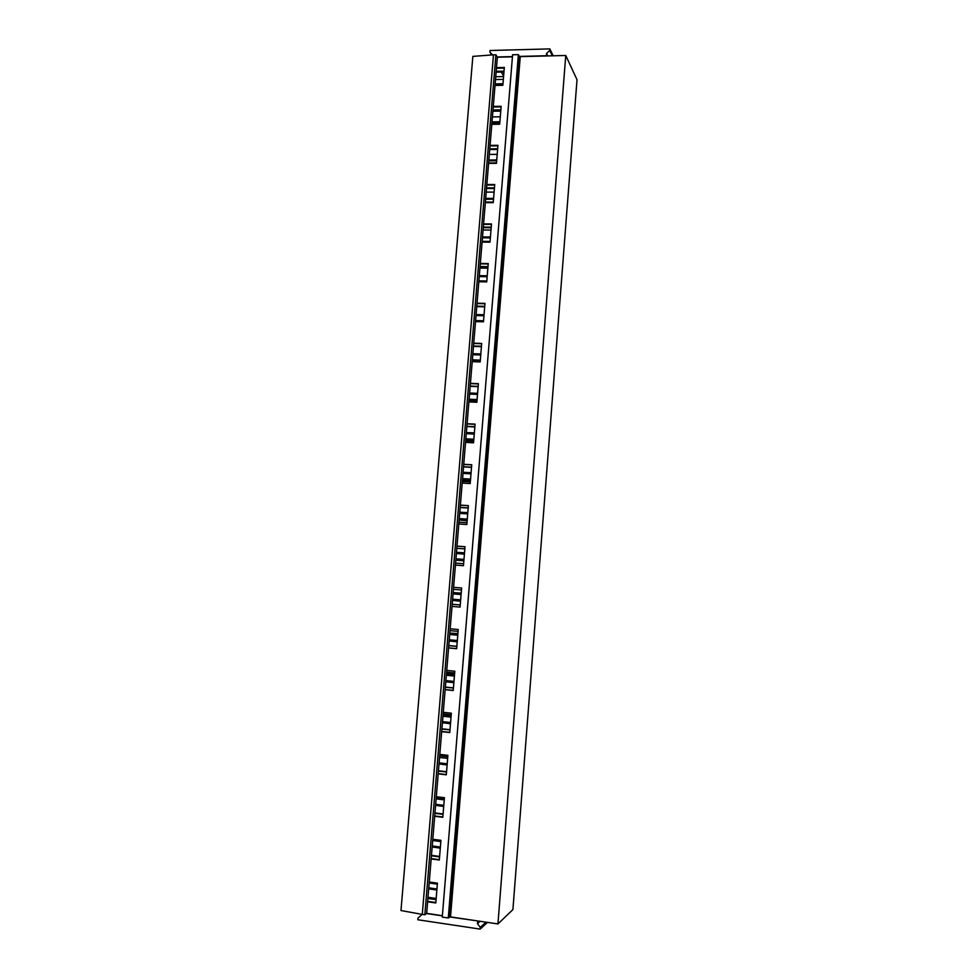 <?xml version="1.0" encoding="UTF-8"?>
<svg xmlns="http://www.w3.org/2000/svg" width="978" height="978" viewBox="0 0 978 978"><rect width="100%" height="100%" fill="white"/><g stroke="black" fill="none" stroke-linecap="round" stroke-linejoin="round"><path stroke-width="1.47" d="M400.98 910.542L422.288 914.406L493.474 54.829L472.851 56.394L400.98 910.542M493.474 54.829L495.907 54.768L424.831 914.785L422.288 914.406M424.831 914.785L426.677 913.379L442.386 915.701M495.907 54.768L497.35 57.213L426.677 913.379M448.279 917.975L518.377 54.621L512.606 54.768L442.276 917.083L448.279 917.975L450.528 916.912L497.936 923.941L512.912 909.601L577.02 79.719L565.761 55.477L497.936 923.941M518.377 54.621L519.306 56.321L449.489 916.985M450.528 916.912L520.259 56.626L519.306 56.321M520.259 56.626L565.761 55.477M503.584 76.565L495.736 76.736M502.936 84.45L495.1 84.609L495.039 85.306L502.888 85.147M496.494 67.629L504.33 67.445L502.863 85.306L495.015 85.465M496.433 68.277L504.281 68.093M496.188 71.333L504.037 71.15M496.115 72.164L503.963 71.993M495.504 79.56L503.352 79.401M500.748 111.101L492.888 111.211M491.836 124.023L499.697 123.925M493.291 106.406L501.152 106.284L499.672 124.23L491.812 124.328M493.242 107.005L501.103 106.883M492.998 109.976L500.858 109.854M492.936 110.758L500.797 110.636M492.423 116.895L500.284 116.785M496.677 160.795L488.804 160.832L488.633 162.935L496.506 162.898M490.076 145.367L497.949 145.306L496.469 163.35L488.584 163.375M490.027 145.918L497.9 145.856M489.795 148.815L497.668 148.754M489.733 149.536L497.606 149.475M489.33 154.414L497.203 154.365M493.523 199.243L485.638 199.219L485.406 202.043L493.291 202.067M486.836 184.524L494.734 184.524L493.242 202.666L485.345 202.629M486.799 185.025L494.685 185.025M486.567 187.849L494.452 187.862M486.518 188.509L494.403 188.509M486.213 192.104L494.11 192.116M490.357 237.886L482.46 237.801L482.166 241.346L490.064 241.432M483.597 223.889L491.494 223.95L490.002 242.177L482.093 242.079M483.56 224.341L491.457 224.402M483.328 227.092L491.237 227.153M483.279 227.678L491.188 227.74M483.083 229.989L490.993 230.062M487.166 276.725L479.257 276.578L478.902 280.857L486.812 281.004M480.332 263.449L488.242 263.571L486.738 281.896L478.817 281.737M480.296 263.852L488.218 263.974M480.076 266.517L487.998 266.652M480.027 267.043L487.949 267.177M479.941 268.058L487.863 268.192M483.963 315.76L476.041 315.552L475.626 320.564L483.548 320.772M477.044 303.204L484.978 303.4L483.462 321.811L475.528 321.591M477.019 303.559L484.954 303.755M476.799 306.151L484.733 306.346M476.763 306.615L484.697 306.811M472.313 360.466L480.271 360.748M473.743 343.18L481.689 343.425L480.174 361.933L472.215 361.652M473.719 343.486L481.665 343.73M473.511 345.992L481.457 346.249M473.486 346.383L481.433 346.64M469.012 400.589L476.983 400.931M470.43 383.352L478.389 383.669L476.873 402.276L468.902 401.921M470.406 383.596L478.376 383.926M470.21 386.029L478.169 386.359M470.186 386.359L478.144 386.689M465.675 440.907L473.67 441.322M467.093 423.731L475.076 424.11L473.548 442.814L465.552 442.398M467.081 423.926L475.063 424.318M466.885 426.274L474.868 426.665M466.861 426.542L474.843 426.934M462.337 481.433L470.332 481.909M463.743 464.305L471.738 464.758L470.198 483.56L462.203 483.083M463.731 464.464L471.726 464.917M463.548 466.726L471.543 467.191M463.535 466.922L471.53 467.386M458.975 522.166L466.983 522.717M460.381 505.113L468.389 505.626L466.836 524.526L458.816 523.976M460.369 505.21L468.376 505.724M460.186 507.386L468.205 507.912M460.186 507.521L468.193 508.034M455.589 563.12L463.621 563.731M456.995 546.115L465.015 546.702L463.462 565.7L455.43 565.076M456.995 546.164L465.015 546.751M464.843 548.915L456.812 548.316L464.843 548.854M452.191 604.245L460.247 604.93M452.191 604.282L460.235 604.966M453.596 587.338L461.628 587.998L460.063 607.081L452.019 606.397M452.019 606.372L460.063 607.057M453.425 589.343L461.469 590.003M448.792 645.541L456.848 646.299M448.78 645.651L456.836 646.409M450.173 628.781L458.23 629.502L456.653 648.695L448.584 647.937M448.596 647.852L456.665 648.61M450.014 630.639L458.071 631.372M445.357 687.069L453.437 687.889M445.345 687.241L453.425 688.072M446.738 670.431L454.807 671.226L453.217 690.517L445.149 689.686M445.149 689.551L453.23 690.37M446.591 672.155L454.66 672.95M441.909 728.806L450.002 729.698M441.897 729.05L449.99 729.943M443.279 712.302L451.359 713.17L449.77 732.559L441.677 731.666M441.689 731.458L449.794 732.363M443.144 713.879L451.237 714.747M438.45 770.75L446.555 771.715M438.425 771.08L446.53 772.045M439.807 754.393L447.9 755.334L446.31 774.82L438.193 773.855M438.217 773.598L446.323 774.576M439.684 755.835L447.79 756.776M434.965 812.926L443.095 813.965M434.941 813.329L443.058 814.368M436.31 796.703L444.428 797.718L442.814 817.315L434.697 816.275M434.721 815.958L442.851 817.009M436.2 797.999L444.318 799.014M431.469 855.322L439.611 856.435M431.432 855.799L439.574 856.911M432.802 839.246L440.931 840.322L439.318 860.029L431.176 858.916M431.2 858.55L439.342 859.662M432.704 840.383L440.834 841.471M429.269 882.009L437.423 883.158L435.797 902.963L427.63 901.777M497.35 57.213L512.448 56.834M427.948 897.938L436.102 899.124M427.912 898.489L436.066 899.674M427.667 901.349L435.833 902.547M429.183 883L437.337 884.161M428.009 897.254L436.164 898.44M553.193 55.795L549.832 48.9L549.722 50.44L546.543 53.435L546.36 55.734L519.404 56.418M491.665 54.964L489.905 52.017L490.027 50.501L549.832 48.9M492.533 54.902L489.905 52.017M503.633 75.978L501.286 72.054M512.46 56.602L497.215 56.981M547.778 55.929L546.543 53.435M552.35 55.819L549.722 50.44M421.322 914.234L421.237 915.298L417.973 918.073L417.826 919.76L480.149 929.1L487.435 922.388M477.826 920.958L449.599 916.936M442.374 915.86L426.506 913.513M477.68 921.093L477.472 923.672L480.112 921.3M485.968 922.168L480.284 927.389L477.472 923.672M480.284 927.389L480.149 929.1M502.998 83.717L495.149 83.9M491.848 124.023L491.958 122.629L499.819 122.531M499.88 121.737L492.007 121.871M496.751 159.964L488.866 160.037M493.597 198.363L485.699 198.387M490.43 236.969L482.521 236.933M487.252 275.759L479.318 275.662M484.049 314.745L476.103 314.598M480.748 354.99L472.802 354.721L472.386 359.843L480.32 360.124M480.834 353.926L472.875 353.718M477.508 394.415L469.562 394.085L469.134 399.232L477.093 399.574M477.606 393.303L469.636 393.034M474.257 434.049L466.286 433.645L465.858 438.816L473.841 439.232M473.719 440.699L465.736 440.186M473.67 441.286L465.711 440.455M467.496 440.968L466.115 440.308M474.354 432.887L466.372 432.557M470.993 473.865L463.01 473.401L462.582 478.609L470.565 479.086M470.442 480.516L462.46 479.941M470.418 480.944L462.447 480.027M464.232 480.577L462.826 480.064M471.09 472.667L463.095 472.276M467.716 513.902L459.709 513.364L459.281 518.597L467.276 519.135M467.166 520.54L459.159 519.905M467.142 520.797L459.526 520.015M467.814 512.643L459.794 512.191M464.416 554.135L456.396 553.536L455.956 558.793L463.975 559.404M463.865 560.761L455.846 560.064M463.853 560.846L456.213 560.174M464.513 552.827L456.481 552.313M461.09 594.563L453.058 593.903L452.631 599.184L460.662 599.869M460.552 601.189L452.508 600.419M461.2 593.218L453.547 592.582L461.213 593.169M457.753 635.211L449.709 634.477L449.281 639.795L457.325 640.529M457.215 641.825L449.159 640.993M457.875 633.805L450.198 633.108L457.887 633.585M454.403 676.067L446.347 675.26L445.907 680.602L453.963 681.409M453.865 682.668L445.797 681.776M454.525 674.612L446.836 673.842L454.562 674.221M448.315 673.597L446.836 673.842M451.041 717.131L442.961 716.251L442.521 721.63L450.601 722.497M450.503 723.72L442.411 722.754M451.164 715.615L443.462 714.796L451.213 715.052M443.083 714.625L444.953 714.38M447.655 758.402L439.562 757.461L439.122 762.852L447.215 763.806M447.117 764.979L439.012 763.952M447.777 756.838L440.21 755.896M444.244 799.882L436.139 798.879L435.699 804.295L443.804 805.322M443.706 806.459L435.589 805.371M440.834 841.593L432.704 840.505L432.252 845.958L440.381 847.046M440.296 848.146L432.154 846.985M429.195 883L428.804 887.828L436.934 889.002M436.848 890.053L428.706 888.831"/></g></svg>
